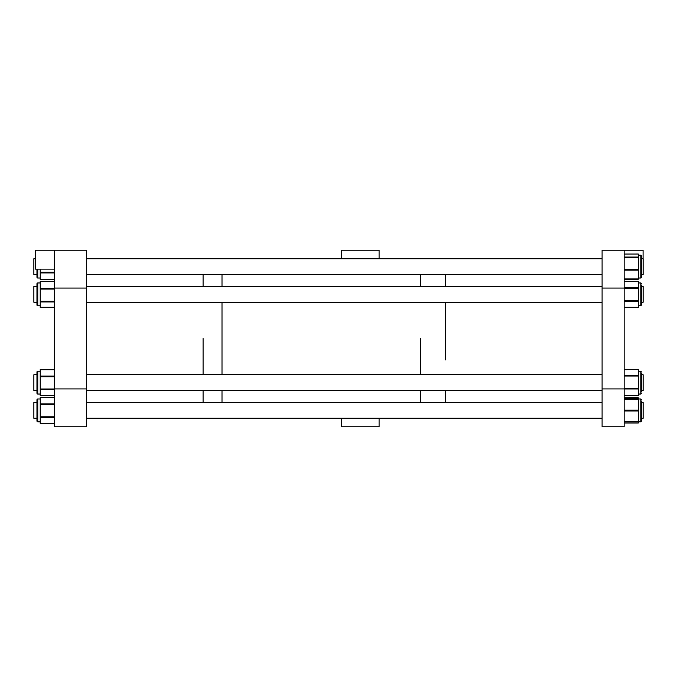 <?xml version="1.0" encoding="UTF-8"?>
<svg xmlns="http://www.w3.org/2000/svg" width="677" height="677" viewBox="0 0 677 677"><rect width="100%" height="100%" fill="white"/><g stroke="black" fill="none" stroke-linecap="round" stroke-linejoin="round"><path stroke-width="1.02" d="M341.259 418.268L341.259 426.781L379.095 426.781L379.095 418.268M379.095 258.732L379.095 250.219L341.259 250.219L341.259 258.732M602.098 426.781L624.169 426.781L624.169 388.945L602.098 388.945L602.098 426.781M624.169 288.055L624.169 250.219L602.098 250.219L602.098 288.055L624.169 288.055L624.169 388.945M602.098 288.055L602.098 388.945M641.584 401.038L641.584 421.001L640.797 421.788L640.797 398.99L638.309 398.99L638.309 397.763L624.169 397.788L638.309 397.763M638.309 423.007L624.169 423.007L638.309 423.007L638.309 398.99M641.584 373.298L641.584 374.762L643.15 374.762L643.15 390.527L641.584 390.527L641.584 391.983M641.584 390.527L641.584 377.639M641.584 285.017L641.584 286.473L643.15 286.473L643.15 302.238L641.584 302.238L641.584 304.972L641.584 289.197L641.584 303.702M641.584 276.859L641.584 274.498L643.15 274.498L643.15 258.732L641.584 258.732L641.584 255.999L641.584 277.223L640.797 278.01L640.797 255.212L641.584 255.999M638.309 279.237L624.169 279.237L638.309 279.237L638.309 254.036L624.169 254.061L638.309 254.036M638.309 395.58L638.309 369.608L624.169 369.701M641.584 374.762L641.584 376.962M624.169 307.299L638.309 307.299L638.309 281.319L624.169 281.429M641.584 286.473L641.584 289.197M36.998 399.515A0.787 0.787 0 0 1 37.743 398.99L37.743 421.788L36.956 421.001L36.956 399.777L36.956 402.502L33.85 402.502L33.85 418.268L36.956 418.268L36.956 421.001A0.787 0.787 0 0 0 37.167 421.534M37.743 421.788L40.231 421.788L37.743 421.788M37.743 398.99L40.231 398.99L37.743 398.99L36.956 399.777M40.231 423.43L54.372 423.43L40.231 423.43L40.231 397.441M36.998 393.506A0.787 0.787 0 0 0 37.743 394.039L36.956 393.252L36.956 372.028A0.787 0.787 0 0 1 37.658 371.241M40.231 395.681L54.372 395.681L40.231 395.681L40.231 369.701M40.231 282.961L37.743 282.961L37.743 305.759L36.956 304.972L36.956 283.748L36.956 286.473L33.85 286.473L33.85 302.238L36.956 302.238L36.956 304.972A0.787 0.787 0 0 0 37.641 305.75M37.743 282.961L36.956 283.748A0.787 0.787 0 0 1 37.641 282.961M54.372 307.4L40.231 307.4L40.231 281.429M36.956 283.748L36.956 303.702M36.981 277.435A0.787 0.787 0 0 0 37.743 278.01L40.231 278.01M40.231 279.643L54.372 279.643L40.231 279.652L40.231 269.133M37.743 269.133L37.743 278.002L36.956 277.223L36.956 269.133L36.956 275.945M36.956 401.038L36.956 419.732M40.231 394.039L37.743 394.039L37.743 371.241L36.956 372.028L36.956 374.762L33.85 374.762L33.85 390.527L36.956 390.527L36.956 393.252M54.372 250.219L86.656 250.219L86.656 426.781L54.372 426.781L54.372 250.219L35.449 250.219L35.449 269.133L54.372 269.133M86.656 288.055L54.372 288.055M86.656 388.945L54.372 388.945M624.169 250.219L643.091 250.219L643.091 258.732M35.449 258.732L33.85 258.732L33.85 274.498L36.956 274.498M445.627 359.885L445.627 302.238L445.627 359.885M445.627 390.527L445.627 402.502L445.627 390.527M445.627 274.498L445.627 286.473L445.627 274.498M420.4 338.5L420.4 374.762L420.4 338.5M420.4 390.527L420.4 402.502L420.4 390.527M420.4 274.498L420.4 286.473L420.4 274.498M222.005 274.498L222.005 286.473L222.005 274.498M222.005 302.238L222.005 374.762L222.005 302.238M222.005 390.527L222.005 402.502L222.005 390.527M203.092 338.5L203.092 374.762L203.092 338.5M203.092 390.527L203.092 402.502L203.092 390.527M203.092 274.498L203.092 286.473L203.092 274.498M641.584 402.502L643.15 402.502L643.15 418.268L641.584 418.268M624.169 410.177L638.309 410.177M624.169 399.075L638.309 399.075M624.169 399.481L638.309 399.481M624.169 398.897L638.309 398.897L624.169 398.897M624.169 421.873L638.309 421.873L624.169 421.873M624.169 421.492L638.309 421.492M624.169 410.973L638.309 410.973M624.169 398L638.309 398M624.169 279.169L638.309 279.169L624.169 279.195M624.169 278.949L638.309 278.949M624.169 270.165L638.309 270.165M624.169 269.404L638.309 269.404M624.169 257.607L638.309 257.607M624.169 257.057L638.309 257.057M638.309 394.039L640.797 394.039L641.584 393.252L640.797 394.039L640.797 371.241L641.584 372.028L640.797 371.241L638.309 371.241M624.169 375.38L638.309 375.38M624.169 395.554L638.309 395.554M624.169 388.996L638.309 388.996M624.169 388.293L638.309 388.293M624.169 376.048L638.309 376.048M638.309 305.759L640.797 305.759L641.584 304.972L640.797 305.759L640.797 282.961L641.584 283.748L640.797 282.961L638.309 282.961M624.169 287.717L638.309 287.717M624.169 301.341L638.309 301.341M624.169 300.664L638.309 300.664M624.169 288.41L638.309 288.41M54.372 272.222L40.231 272.222M54.372 272.924L40.231 272.924M54.372 279.516L40.231 279.516M54.372 281.488L40.231 281.488M54.372 288.377L40.231 288.377M54.372 289.087L40.231 289.087M54.372 301.307L40.231 301.307M54.372 301.959L40.231 301.959M54.372 307.29L40.231 307.29M54.372 397.467L40.231 397.467M54.372 403.847L40.231 403.847M54.372 404.533L40.231 404.533M54.372 416.787L40.231 416.787M54.372 417.464L40.231 417.464M54.372 423.328L40.231 423.328M54.372 369.718L40.231 369.718M54.372 376.057L40.231 376.057M54.372 376.75L40.231 376.75M54.372 388.996L40.231 388.996M54.372 389.673L40.231 389.673M54.372 395.58L40.231 395.58M640.857 421.788L638.309 421.788M640.797 398.99L641.584 399.777L640.797 398.99M640.797 421.788L641.584 421.001M640.797 255.212L638.309 255.212M641.584 277.223L640.797 278.01L638.309 278.01M624.169 369.608L638.309 369.608M624.169 395.673L638.309 395.673M624.169 281.319L638.309 281.319M624.169 307.4L638.309 307.4M54.372 397.348L40.231 397.348L54.372 397.348M54.372 369.6L40.231 369.6L54.372 369.6M54.372 281.319L40.231 281.319L54.372 281.353M37.743 305.759L40.231 305.759M54.372 307.366L40.231 307.366M37.743 371.241L40.231 371.241M602.098 402.502L86.656 402.502M602.098 418.268L86.656 418.268M602.098 390.527L86.656 390.527M602.098 374.762L86.656 374.762M602.098 302.238L86.656 302.238M602.098 286.473L86.656 286.473M602.098 274.498L86.656 274.498M602.098 258.732L86.656 258.732"/></g></svg>
